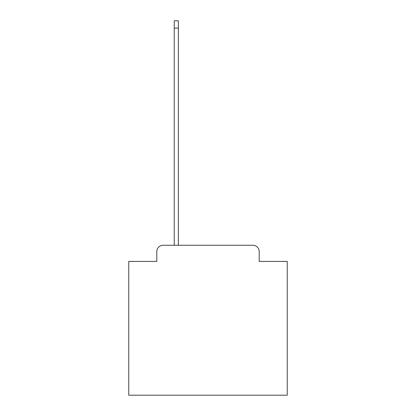 <?xml version="1.0" encoding="UTF-8"?>
<svg xmlns="http://www.w3.org/2000/svg" width="416" height="416" viewBox="0 0 416 416"><rect width="100%" height="100%" fill="white"/><g stroke="black" fill="none" stroke-linecap="round" stroke-linejoin="round"><path stroke-width="0.62" d="M156.801 251.592L156.801 261.42L156.801 251.592A6.339 6.339 0 0 1 163.14 245.248L174.236 245.248L174.236 20.8L178.36 20.8L178.36 245.248L252.86 245.248L163.14 245.248M259.199 261.42L259.199 251.592L259.199 261.42L287.253 261.42L287.253 395.2L128.747 395.2L128.747 261.42L156.801 261.42M259.199 251.592A6.339 6.339 0 0 0 252.86 245.248M174.236 28.09L178.36 28.09"/></g></svg>
